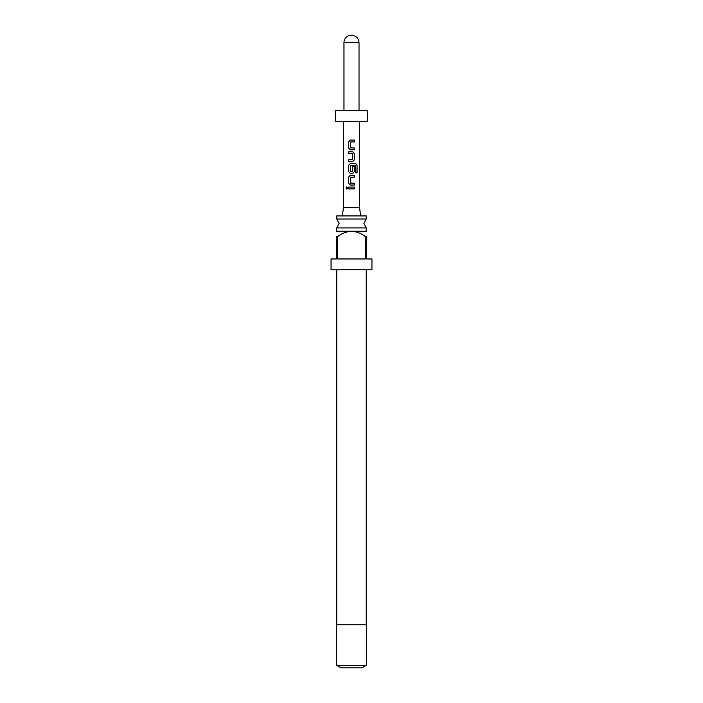 <?xml version="1.0" encoding="UTF-8"?>
<svg xmlns="http://www.w3.org/2000/svg" width="703" height="703" viewBox="0 0 703 703"><rect width="100%" height="100%" fill="white"/><g stroke="black" fill="none" stroke-linecap="round" stroke-linejoin="round"><path stroke-width="1.05" d="M346.851 186.875L346.069 187.991L346.851 189.107M347.739 187.991L346.781 186.866L345.92 187.991L346.781 189.107L347.739 187.991M366.245 218.993L336.755 218.993L339.127 223.457L336.755 227.913L366.245 227.913L363.873 223.457L366.245 218.993L366.245 215.918L336.755 215.918L336.755 218.993M350.287 140.082L348.697 141.769L348.697 148.096L350.287 149.783L354.4 149.783L354.4 147.982L350.375 147.858L350.375 142.015L354.4 141.892L354.4 140.082L350.252 140.082L348.626 141.769L348.626 148.096L350.252 149.783M354.321 149.783L354.321 147.982M348.697 159.73L348.697 161.541M348.697 151.839L348.697 153.641M350.287 163.588L348.697 165.275L348.697 171.602L350.287 173.29L352.774 173.29L354.4 171.602L354.4 166.418L352.651 166.418L352.651 171.558L350.489 171.681L350.375 165.715L355.542 165.592L355.639 172.868L357.08 172.868L357.08 165.275L355.744 163.588L350.252 163.588L348.626 165.275L348.626 171.602L350.252 173.29M352.739 173.29L354.321 171.602L354.321 166.418M350.287 175.337L348.697 177.024L348.697 183.351L350.287 185.038L354.4 185.038L354.4 183.228L350.375 183.105L350.375 177.261L354.4 177.147L354.4 175.337L350.252 175.337L348.626 177.024L348.626 183.351L350.252 185.038M354.321 185.038L354.321 183.228M348.697 187.086L348.697 188.896M336.438 231.199L366.562 231.199M365.323 236.577C361.237 233.431 356.632 231.639 351.5 231.199C346.403 231.63 341.799 233.422 337.677 236.577L336.438 236.577L336.438 258.959L331.051 258.959L331.051 269.724L371.949 269.724L371.949 258.959L366.562 258.959L366.562 236.577L365.323 236.577L365.323 258.959L337.677 258.959L337.677 236.577M366.562 236.577C366.562 229.732 366.562 229.732 366.562 236.577C366.562 229.732 366.562 229.732 366.562 236.577M351.5 665.363L366.562 665.363L366.562 624.809L336.438 624.809L336.438 665.363L351.5 665.363M366.245 665.363L361.94 667.85L341.06 667.85L336.755 665.363M343.433 121.232L343.433 207.745L359.567 207.745L360.648 215.918M351.5 151.839L352.774 151.839L354.4 153.526L354.4 159.853L352.774 161.541L348.626 161.541L348.626 159.73L352.651 159.607L352.651 153.764L348.626 153.641L348.626 151.839L351.5 151.839M351.5 187.086L354.4 187.086L354.4 188.896L348.626 188.896L348.626 187.086L351.5 187.086M351.5 121.232L367.643 121.232L367.643 110.468L335.357 110.468L335.357 121.232L351.5 121.232M359.031 42.681C358.583 38.111 356.078 35.598 351.5 35.15A7.531 7.531 0 0 0 343.969 42.681L359.031 42.681L359.031 110.468M336.438 236.577C336.438 229.732 336.438 229.732 336.438 236.577C336.438 229.732 336.438 229.732 336.438 236.577M354.321 188.896L354.321 187.086M354.321 177.147L354.321 175.337M356.931 172.868L357.08 165.275M356.931 165.275L355.63 163.588M352.739 161.541L354.4 159.853M354.321 159.853L354.4 153.526M354.321 153.526L352.739 151.839M354.321 141.892L354.321 140.082M366.245 230.988L366.245 227.913M366.245 624.809L366.245 269.724M359.567 207.745L359.567 121.232M343.969 110.468L343.969 42.681M343.433 207.745L342.352 215.918M336.755 624.809L336.755 269.724M336.755 230.988L336.755 227.913"/></g></svg>
